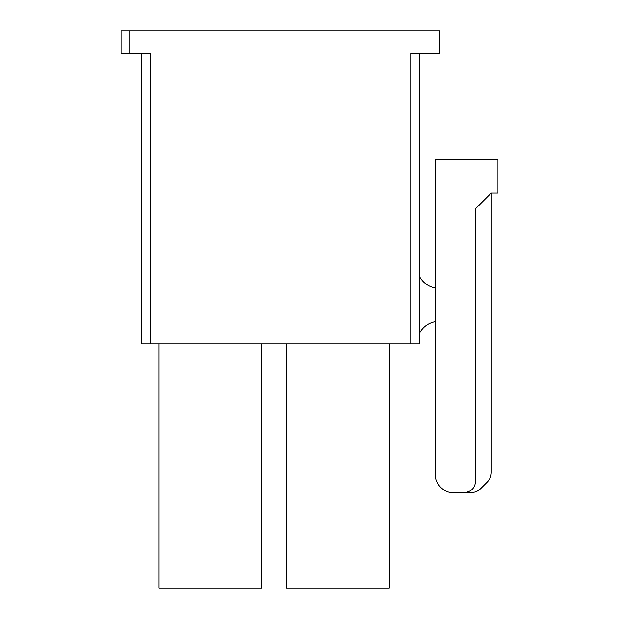 <?xml version="1.0" encoding="UTF-8"?>
<svg xmlns="http://www.w3.org/2000/svg" width="619" height="619" viewBox="0 0 619 619"><rect width="100%" height="100%" fill="white"/><g stroke="black" fill="none" stroke-linecap="round" stroke-linejoin="round"><path stroke-width="0.93" d="M389.312 588.05L286.473 588.05L286.473 343.924L286.473 588.05L389.312 588.05L389.312 343.924L389.312 588.05M121.045 30.95L439.83 30.95L129.982 30.95L129.982 53.304L150.108 53.304L150.108 343.924L141.163 343.924L141.163 53.304L150.108 53.304L121.045 53.304L121.045 30.95L121.045 53.304L129.982 53.304L129.982 30.95L121.045 30.95M261.883 588.05L159.044 588.05L159.044 343.924L159.044 588.05L261.883 588.05L261.883 343.924L261.883 588.05M435.358 159.493L497.955 159.493L497.955 193.027L491.254 193.027L475.601 208.68L475.601 481.412L475.601 208.68L491.254 193.027L497.955 193.027L497.955 159.493L435.358 159.493L435.358 474.711L435.358 159.493M419.713 276.863C423.257 282.929 428.472 286.651 435.358 288.036C428.472 286.651 423.257 282.929 419.713 276.863M435.358 321.571C428.472 322.956 423.257 326.685 419.713 332.751C423.257 326.685 428.472 322.956 435.358 321.571M419.713 53.304L419.713 343.924L150.108 343.924L410.768 343.924L410.768 53.304L439.83 53.304L439.83 30.95L439.83 53.304L410.768 53.304L419.713 53.304L419.713 343.924L410.768 343.924L410.768 53.304M464.42 492.592L453.247 492.592L464.42 492.592C471.167 491.881 474.889 488.159 475.601 481.412C474.889 488.159 471.167 491.881 464.42 492.592L471.16 492.592L464.42 492.592M435.358 474.711C434.561 483.555 444.396 493.389 453.247 492.592C444.396 493.389 434.561 483.555 435.358 474.711M471.16 492.592C474.843 492.531 478.007 491.223 480.646 488.662L487.323 481.992C489.884 479.346 491.192 476.181 491.254 472.506L491.254 193.027L491.254 472.506C491.192 476.181 489.884 479.346 487.323 481.992L480.646 488.662C478.007 491.223 474.843 492.531 471.16 492.592M141.163 53.304L141.163 343.924L150.108 343.924L150.108 53.304"/></g></svg>
